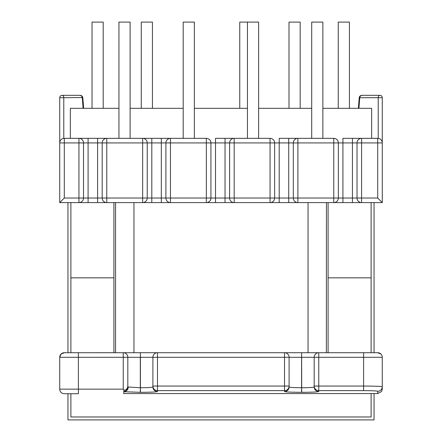 <?xml version="1.0" encoding="UTF-8"?>
<svg xmlns="http://www.w3.org/2000/svg" width="442" height="442" viewBox="0 0 442 442"><rect width="100%" height="100%" fill="white"/><g stroke="black" fill="none" stroke-linecap="round" stroke-linejoin="round"><path stroke-width="0.66" d="M338.252 108.323L338.252 22.1L349.418 22.1L349.418 108.323M289.007 108.323L289.007 22.1L300.173 22.1L300.173 108.323M247.454 138.346L247.454 22.1L239.763 22.1L239.763 108.323M141.274 108.323L141.274 22.1L152.44 22.1L152.44 108.323M92.03 108.323L92.03 22.1L103.196 22.1L103.196 108.323M311.709 138.346L311.709 22.1L322.875 22.1L322.875 138.346M247.454 22.1L258.62 22.1L258.62 138.346M118.942 108.323L70.339 108.323L70.339 138.346L64.294 138.346L183.198 138.346L183.198 22.1L194.364 22.1L194.364 138.346L206.353 138.346A4.575 4.575 0 0 1 210.933 142.921L210.933 198.027A4.575 4.575 0 0 1 206.353 202.602L215.508 202.602L215.508 198.027L225.028 198.027L225.028 142.921L215.508 142.921L215.508 198.027L210.933 198.027A4.575 4.575 0 0 1 206.353 202.602L161.319 202.602L161.319 142.921L151.799 142.921L151.799 198.027L165.899 198.027L165.899 142.921L165.899 198.027A4.575 4.575 0 0 0 170.474 202.602A4.575 4.575 0 0 1 165.899 198.027L206.353 198.027L206.353 142.921L170.474 142.921L170.474 202.602M118.942 138.346L118.942 22.1L130.108 22.1L130.108 138.346M359.771 97.5L359.23 97.549L358.379 108.323L359.23 97.549L359.771 97.5C360.031 96.174 360.904 95.45 362.385 95.328L379.899 95.328A2.381 2.381 0 0 1 382.28 97.704L382.28 202.602L361.595 202.602A4.575 4.575 0 0 1 357.014 198.027L357.014 142.921L342.92 142.921L342.92 198.027L352.44 198.027L352.44 138.346L378.219 138.374L378.219 97.704L382.28 97.704A2.381 2.381 0 0 0 379.899 95.328A2.381 1.685 -90 0 0 378.219 97.704L359.76 97.704L358.921 108.323M83.621 108.323L83.328 104.014L82.798 104.168L82.229 97.5C81.969 96.174 81.096 95.45 79.615 95.328L62.101 95.328L79.615 95.328C81.14 95.251 82.179 95.903 82.731 97.284L82.229 97.5M83.328 104.014L82.77 97.549L63.781 97.704L63.781 138.374L64.294 138.346A4.575 4.575 0 0 0 59.72 142.921L59.72 97.704A2.381 2.381 0 0 1 62.101 95.328A2.381 2.381 0 0 0 59.72 97.704L63.781 97.704A2.381 1.685 -90 0 0 62.101 95.328M123.793 393.568L377.706 393.568L381.573 391.557L382.28 389.032L382.264 356.909M377.706 391.281C376.805 390.888 372.109 390.667 363.606 390.629L318.759 390.629A4.575 4.569 180 0 1 314.179 386.054L318.759 386.054L318.759 357.291L363.606 357.291L363.606 386.054C374.866 386.098 381.092 386.314 382.28 386.706A4.575 4.569 0 0 1 377.706 391.281L377.706 393.568M78.941 138.346L78.941 142.921L64.294 142.921L64.294 198.027L78.941 198.027L78.941 142.921L88.096 142.921L88.096 198.027L97.616 198.027L97.616 142.921L88.096 142.921L88.096 138.346L78.941 138.346A4.575 4.575 0 0 1 83.516 142.921L83.516 198.027A4.575 4.575 0 0 1 78.941 202.602L151.799 202.602L151.799 198.027L147.225 198.027L147.225 142.921L147.225 198.027A4.575 4.575 0 0 1 142.65 202.602L142.65 142.921L106.765 142.921L106.765 198.027L147.225 198.027M106.765 138.346L106.765 142.921L102.19 142.921A4.575 4.575 0 0 1 106.765 138.346A4.575 4.575 0 0 0 102.19 142.921A4.575 4.575 0 0 1 106.765 138.346L97.616 138.346L97.616 142.921L102.19 142.921L102.19 198.027A4.575 4.575 0 0 0 106.765 202.602A4.575 4.575 0 0 1 102.19 198.027L97.616 198.027L97.616 202.602M147.225 142.921L151.799 142.921L151.799 138.346L142.65 138.346A4.575 4.575 0 0 1 147.225 142.921L142.65 142.921L142.65 138.346M170.474 138.346L170.474 142.921L165.899 142.921A4.575 4.575 0 0 1 170.474 138.346L161.319 138.346L161.319 142.921L165.899 142.921A4.575 4.575 0 0 1 170.474 138.346L206.353 138.346A4.575 4.575 0 0 1 210.933 142.921L206.353 142.921L206.353 138.346A4.575 4.575 0 0 1 210.933 142.921L215.508 142.921L215.508 138.346L234.183 138.346L225.028 138.346L225.028 142.921L229.602 142.921L229.602 198.027A4.575 4.575 0 0 0 234.183 202.602L279.217 202.602L279.217 198.027L288.737 198.027L288.737 142.921L279.217 142.921L279.217 198.027L274.637 198.027L274.637 142.921L274.637 198.027A4.575 4.575 0 0 1 270.062 202.602A4.575 4.575 0 0 0 274.637 198.027L270.062 198.027L270.062 142.921L234.183 142.921L234.183 198.027L270.062 198.027L270.062 202.602M229.602 142.921L234.183 142.921L234.183 138.346A4.575 4.575 0 0 0 229.602 142.921A4.575 4.575 0 0 1 234.183 138.346L270.062 138.346A4.575 4.575 0 0 1 274.637 142.921L270.062 142.921L270.062 138.346A4.575 4.575 0 0 1 274.637 142.921L279.217 142.921L279.217 138.346L297.886 138.346L288.737 138.346L288.737 142.921L293.311 142.921L293.311 198.027A4.575 4.575 0 0 0 297.886 202.602L361.595 202.602L361.595 198.027L377.706 198.027L377.706 142.921L361.595 142.921L361.595 198.027L357.014 198.027A4.575 4.575 0 0 0 361.595 202.602M297.886 138.346L297.886 142.921L293.311 142.921A4.575 4.575 0 0 1 297.886 138.346A4.575 4.575 0 0 0 293.311 142.921A4.575 4.575 0 0 1 297.886 138.346L333.765 138.346A4.575 4.575 0 0 1 338.345 142.921L338.345 198.027L338.345 142.921L297.886 142.921L297.886 198.027L333.765 198.027L333.765 138.346M338.345 142.921L342.92 142.921L342.92 138.346L377.706 138.346L377.706 142.921L382.28 142.921A4.575 4.575 0 0 0 377.706 138.346A4.575 4.575 0 0 1 382.28 142.921M67.957 202.602L67.957 352.716L64.294 352.716L61.062 354.053L59.72 357.291L59.72 389.032M288.737 202.602L297.886 202.602A4.575 4.575 0 0 1 293.311 198.027L288.737 198.027L288.737 202.602M225.028 202.602L234.183 202.602L234.183 198.027L225.028 198.027L225.028 202.602M88.096 202.602L88.096 198.027L83.516 198.027A4.575 4.575 0 0 1 78.941 202.602L59.72 202.602L59.72 142.921A4.575 4.575 0 0 1 64.294 138.346L64.294 142.921L59.72 142.921M115.555 352.716L115.555 202.602M326.445 202.602L326.356 352.716L363.606 352.716L318.759 352.716A4.575 4.575 0 0 0 314.179 357.291L314.179 386.054M63.913 352.733L123.241 352.716A4.575 4.575 0 0 1 127.821 357.291L127.821 386.988L127.821 357.291A4.575 4.575 0 0 0 123.241 352.716L123.241 357.291L78.394 357.291L78.394 389.148L123.241 389.148L124.412 390.314C126.539 389.634 127.672 388.225 127.821 386.087M374.043 202.602L374.043 352.716L377.706 352.716L363.606 352.716L363.606 357.291L382.28 357.291A4.575 4.575 0 0 0 377.706 352.716L378.087 352.733M326.445 352.716L328.091 352.716L328.091 277.841L371.114 277.841L371.114 352.716M289.101 369.374L289.101 357.291A4.575 4.575 0 0 0 284.521 352.716A4.575 4.575 0 0 1 289.101 357.291L289.101 386.954L289.101 357.291L157.479 357.291L157.479 386.054L289.101 386.054A4.575 4.569 180 0 1 284.521 390.629L157.479 390.629A4.575 4.569 0 0 1 152.899 386.054L152.899 357.291A4.575 4.575 0 0 1 157.479 352.716A4.575 4.575 0 0 0 152.899 357.291L152.899 369.374M123.793 391.524A4.575 4.569 0 0 0 127.821 386.988L140.307 387.744L140.307 357.291L123.241 357.291L123.241 389.148M152.899 357.291A4.575 4.575 0 0 1 157.479 352.716L157.479 357.291L140.412 357.291L140.412 387.744C147.954 387.689 152.12 387.424 152.899 386.954A4.575 4.569 0 0 0 157.479 391.524C156.413 391.999 150.739 392.264 140.462 392.319L123.793 391.722A4.575 4.426 100.1 0 0 128.224 387.153M322.875 108.323L371.661 108.323L371.661 138.346M130.108 108.323L183.198 108.323M194.364 108.323L247.454 108.323M258.62 108.323L311.709 108.323M64.294 352.716A4.575 4.575 0 0 0 59.72 357.291L61.062 354.053L64.294 352.716A4.575 4.575 0 0 0 59.72 357.291L78.394 357.291L78.394 352.716M140.412 357.291L140.363 352.716M83.079 108.323L82.798 104.168M301.637 357.291L301.693 387.744C309.234 387.689 313.4 387.424 314.179 386.954A4.575 4.569 180 0 0 318.759 391.524C317.693 391.999 312.019 392.264 301.742 392.319L301.538 392.319C291.261 392.264 285.587 391.999 284.521 391.524L284.521 352.716A4.575 4.575 0 0 1 289.101 357.291L301.637 357.291L301.637 352.716M284.521 391.524A4.575 4.569 180 0 0 289.101 386.954C289.88 387.424 294.046 387.689 301.588 387.744L301.588 357.291M314.179 357.291A4.575 4.575 0 0 1 318.759 352.716L318.759 357.291L301.693 357.291M358.672 104.014L359.202 104.168M64.294 198.027L59.72 202.602M342.92 202.602L342.92 198.027L338.345 198.027A4.575 4.575 0 0 1 333.765 202.602A4.575 4.575 0 0 0 338.345 198.027L333.765 198.027L333.765 202.602M361.595 138.346A4.575 4.575 0 0 0 357.014 142.921A4.575 4.575 0 0 1 361.595 138.346L361.595 142.921L357.014 142.921M382.28 202.602L377.706 198.027M78.394 393.723L64.294 393.723A4.575 4.575 0 0 1 59.72 389.148L78.394 389.148L78.394 393.723M124.412 390.314L123.793 390.435L123.793 393.723M64.283 393.723L63.913 393.706M59.736 389.524L59.72 389.148M115.644 202.602L326.356 202.602M115.644 352.716L318.759 352.716M70.886 352.716L70.886 277.841L113.909 277.841L113.909 352.716M371.114 393.568L371.114 416.972L70.886 416.972L70.886 393.723M328.091 202.602L328.091 277.841L371.114 277.841L371.114 202.602M70.886 202.602L70.886 277.841L113.909 277.841L113.909 202.602M374.043 393.568L374.043 419.9L67.957 419.9L67.957 393.723M301.742 392.319L301.693 387.744L301.538 392.319M140.462 392.319L140.412 387.744L140.258 392.319M363.606 390.629L363.606 386.054L318.759 386.054L318.759 391.524M152.899 386.054L157.479 386.054L157.479 391.524M377.706 352.716L380.938 354.053L377.706 352.716A4.575 4.575 0 0 1 382.28 357.291M289.101 357.291A4.575 4.575 0 0 0 284.521 352.716A4.575 4.575 0 0 1 289.101 357.291M78.941 198.027L78.941 202.602A4.575 4.575 0 0 0 83.516 198.027L78.941 198.027M102.19 198.027A4.575 4.575 0 0 0 106.765 202.602L106.765 198.027L102.19 198.027M206.353 198.027L206.353 202.602A4.575 4.575 0 0 0 210.933 198.027L206.353 198.027M293.311 198.027A4.575 4.575 0 0 0 297.886 202.602L297.886 198.027L293.311 198.027M357.014 198.027L352.44 198.027L352.44 202.602M308.046 352.716L308.046 202.602M133.954 352.716L133.954 202.602M359.269 97.284C359.821 95.903 360.86 95.251 362.385 95.328"/></g></svg>
